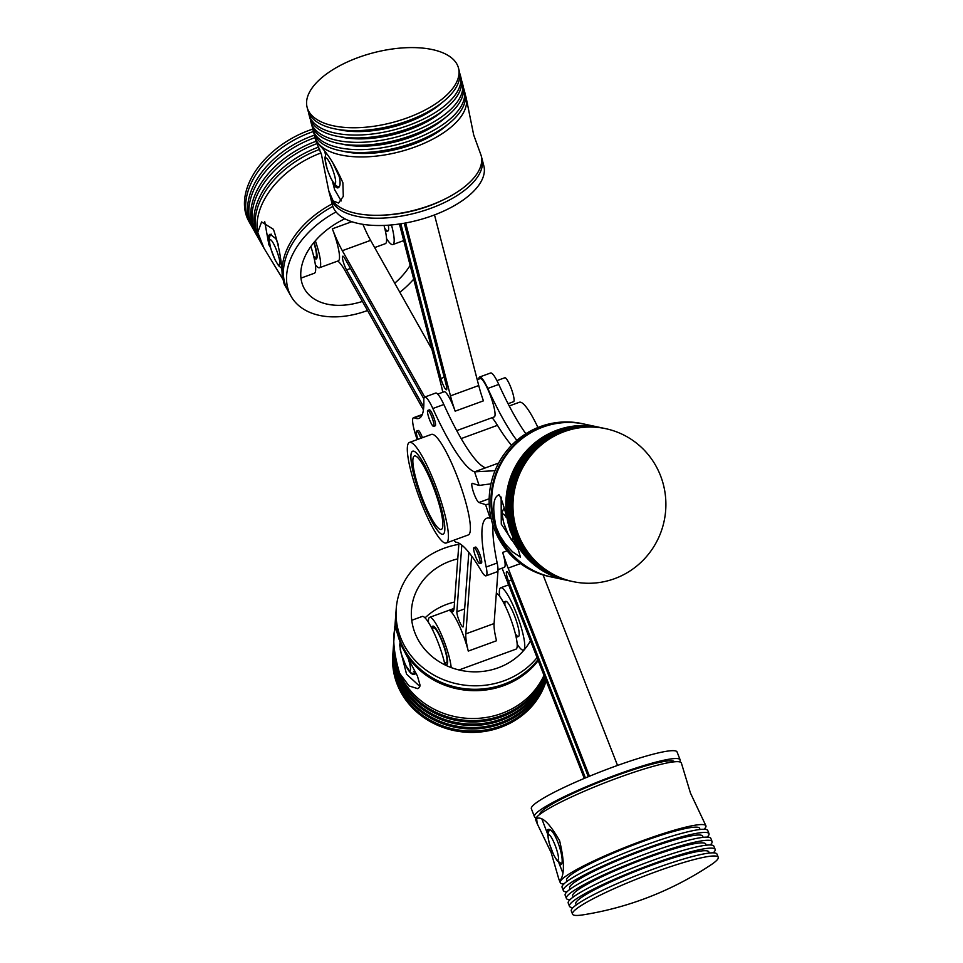 <?xml version="1.0" encoding="UTF-8"?>
<svg xmlns="http://www.w3.org/2000/svg" width="963" height="963" viewBox="0 0 963 963"><rect width="100%" height="100%" fill="white"/><g stroke="black" fill="none" stroke-linecap="round" stroke-linejoin="round"><path stroke-width="1.44" d="M491.046 518.094L490.179 518.263L485.593 504.636A132.593 18.225 161.4 0 1 489.216 504.082M490.949 483.932A132.593 18.225 -18.6 0 0 479.141 485.484L474.554 471.846L495.042 470.69M432.844 408.517A122.385 22.305 -110.1 0 0 474.554 471.846L485.545 467.837A122.385 22.305 69.9 0 1 443.835 404.508A22.101 4.021 -110.1 0 0 435.697 393.06L424.707 397.069A22.101 4.021 69.9 0 1 432.844 408.517L443.835 404.508M417.22 439.597A22.101 4.021 69.9 0 1 413.512 417.713A22.101 4.021 69.9 0 1 414.343 417.822A122.385 22.305 -110.1 0 0 418.941 418.387A122.385 22.305 -110.1 0 0 423.828 400.331A22.101 4.021 69.9 0 1 424.707 397.069M490.179 518.263A122.385 22.305 -110.1 0 0 486.833 518.202A122.385 22.305 -110.1 0 0 486.183 567.014A22.101 4.021 69.9 0 1 486.062 575.826A22.101 4.021 69.9 0 1 481.163 570.722A122.385 22.305 -110.1 0 0 456.209 542.241A22.101 4.021 69.9 0 1 453.79 540.243M485.593 504.636L478.936 502.505A10.196 1.854 69.9 0 1 473.724 492.9A10.196 1.854 69.9 0 1 472.219 483.354A10.196 1.854 69.9 0 1 472.496 483.354L479.141 485.484M409.48 442.414L431.46 434.385A53.543 9.75 69.9 0 1 459.002 481.331A53.543 9.75 69.9 0 1 468.223 534.971L446.242 543A53.543 9.75 -110.1 0 0 439.501 496.427A53.543 9.75 -110.1 0 0 409.48 442.414A53.543 9.75 -110.1 0 0 416.221 488.999A53.543 9.75 -110.1 0 0 446.242 543M422.456 437.684A8.498 1.553 -110.1 0 0 418.183 430.485L416.606 431.063A8.498 1.553 -110.1 0 0 417.581 438.165A8.498 1.553 -110.1 0 0 417.978 439.321M433.639 426.392L435.216 425.815A8.498 1.553 -110.1 0 0 433.747 417.304A8.498 1.553 -110.1 0 0 429.378 409.853L427.801 410.419A8.498 1.553 -110.1 0 0 427.488 412.068A8.498 1.553 -110.1 0 0 430.184 421.24A8.498 1.553 -110.1 0 0 433.639 426.392A8.498 1.553 -110.1 0 0 433.952 424.743A8.498 1.553 -110.1 0 0 431.268 415.571A8.498 1.553 -110.1 0 0 427.801 410.419M479.827 563.62L481.392 563.054A8.498 1.553 -110.1 0 0 479.935 554.532A8.498 1.553 -110.1 0 0 475.566 547.08L473.989 547.658A8.498 1.553 -110.1 0 0 476.276 558.251A8.498 1.553 -110.1 0 0 479.827 563.62A8.498 1.553 -110.1 0 0 477.552 553.039A8.498 1.553 -110.1 0 0 473.989 547.658M478.78 379.121A22.101 4.021 69.9 0 1 479.658 376.99L490.649 372.982A22.101 4.021 69.9 0 1 498.774 384.43A122.385 22.305 -110.1 0 0 525.858 433.723M509.234 405.965L519.382 402.257A53.543 9.75 69.9 0 1 537.944 427.512M437.479 495.776A44.202 8.053 69.9 0 1 443.028 534.224A44.202 8.053 69.9 0 1 418.255 489.649A44.202 8.053 69.9 0 1 412.694 451.202A44.202 8.053 69.9 0 1 437.479 495.776M486.062 575.826L497.052 571.805A22.101 4.021 -110.1 0 0 497.173 562.994A122.385 22.305 69.9 0 1 493.044 525.377M511.57 445.327A141.092 25.712 69.9 0 1 497.462 425.321A53.543 9.75 -110.1 0 0 492.081 417.701M485.545 467.837L498.617 463.059M479.658 376.99A22.101 4.021 69.9 0 1 487.784 388.438A122.385 22.305 -110.1 0 0 516.842 440.38M585.444 777.935L508.512 581.122A8.498 1.553 69.9 0 1 506.682 571.637A8.498 1.553 69.9 0 1 510.691 578.125L588.321 776.732M589.476 776.262L508.115 568.11A40.795 7.439 69.9 0 1 502.662 552.437A20.404 3.72 69.9 0 1 504.684 567.051A20.404 3.72 69.9 0 1 504.323 567.339L497.919 569.675M502.036 568.182A40.795 7.439 69.9 0 1 504.191 573.491L584.3 778.429M543.072 574.923L617.536 765.429M468.837 552.365L463.372 626.143A8.498 1.553 69.9 0 1 463.047 626.913A8.498 1.553 69.9 0 1 459.255 620.979A8.498 1.553 69.9 0 1 456.871 611.734L461.819 545.082M440.464 636.952A20.404 3.72 69.9 0 1 446.844 664.458A20.404 3.72 69.9 0 1 444.858 663.375A20.404 3.72 69.9 0 0 446.844 664.458A20.404 3.72 69.9 0 0 444.28 646.715A20.404 3.72 69.9 0 0 432.844 626.143A20.404 3.72 69.9 0 1 440.464 636.952M432.026 628.249A20.404 3.72 69.9 0 1 432.844 626.143L432.844 626.143A20.404 3.72 69.9 0 0 432.026 628.249M451.166 667.576A29.745 5.417 -110.1 0 0 440.741 633.124A29.745 5.417 -110.1 0 0 429.63 617.355A29.745 5.417 -110.1 0 0 428.475 622.375M496.33 593.268A29.745 5.417 69.9 0 1 506.682 609.025A29.745 5.417 69.9 0 1 515.987 649.146L459.026 669.959M458.93 543.168L454.127 607.942A40.795 7.439 69.9 0 1 452.538 611.674A40.795 7.439 69.9 0 1 450.178 610.987A29.745 5.417 69.9 0 1 468.271 651.084A40.795 7.439 69.9 0 1 465.827 633.871L471.605 555.964M498.076 569.627L494.079 623.555A40.795 7.439 -110.1 0 0 496.523 640.756L468.271 651.084M423.732 407L346.548 269.905A8.498 1.553 69.9 0 1 343.165 261.418A8.498 1.553 69.9 0 1 342.768 256.194A8.498 1.553 69.9 0 1 344.814 258.445L423.864 398.863M316.791 253.209A20.404 3.72 69.9 0 1 316.249 258.975A20.404 3.72 69.9 0 1 314.275 257.879A20.404 3.72 69.9 0 0 316.249 258.975A20.404 3.72 69.9 0 0 314.046 242.315A20.404 3.72 69.9 0 1 316.791 253.209M315.334 264.656A29.745 5.417 -110.1 0 0 319.463 267.75A29.745 5.417 -110.1 0 0 320.246 259.336A29.745 5.417 -110.1 0 0 315.346 240.786M384.008 225.45A29.745 5.417 69.9 0 1 386.175 235.249A29.745 5.417 69.9 0 1 385.393 243.651L374.655 247.575M424.743 397.057L342.334 250.693A40.795 7.439 69.9 0 1 332.343 228.809A29.745 5.417 69.9 0 1 338.302 260.865L319.463 267.75M337.76 261.069A40.795 7.439 69.9 0 1 345.464 271.337L423.443 409.829M362.943 224.367A40.795 7.439 -110.1 0 0 370.599 240.365L431.893 349.244M404.279 223.235L446.218 385.044A8.498 1.553 69.9 0 1 446.483 389.75A8.498 1.553 69.9 0 1 440.91 378.483L400.825 223.813M477.215 379.699L480.236 378.591A20.404 3.72 69.9 0 1 482.704 380.241A20.404 3.72 69.9 0 1 492.322 401.15A20.404 3.72 69.9 0 1 494.236 416.907L456.715 430.63M399.428 224.018L440.91 384.044A40.795 7.439 69.9 0 1 442.775 392.278M437.732 394.12L444.136 391.785A20.404 3.72 69.9 0 1 446.591 393.434A20.404 3.72 69.9 0 1 455.162 411.165A40.795 7.439 69.9 0 1 450.467 395.865L405.664 222.983M434.506 214.93L478.731 385.537A40.795 7.439 -110.1 0 0 483.414 400.849L455.162 411.165M428.391 512.4A39.098 7.126 -110.1 0 0 441.283 529.433A39.098 7.126 -110.1 0 0 434.554 490.263A39.098 7.126 -110.1 0 0 414.439 455.993A39.098 7.126 -110.1 0 0 428.391 512.4M427.271 470.462A44.202 8.053 69.9 0 1 443.028 534.224A44.202 8.053 69.9 0 1 428.463 514.964A44.202 8.053 69.9 0 1 412.694 451.202A44.202 8.053 69.9 0 1 427.271 470.462M313.637 256.134A18.694 3.407 -110.1 0 0 315.671 257.374A18.694 3.407 -110.1 0 0 313.806 242.604M444.232 661.617A18.694 3.407 -110.1 0 0 446.254 662.869A18.694 3.407 -110.1 0 0 443.04 644.127A18.694 3.407 -110.1 0 0 433.422 627.744A18.694 3.407 -110.1 0 0 432.676 629.995M411.755 620.28L422.179 616.464A33.151 6.043 69.9 0 1 433.615 631.969A33.151 6.043 69.9 0 1 444.99 664.915M499.689 596.35A33.151 6.043 69.9 0 1 499.388 590.813A33.151 6.043 69.9 0 1 500.676 587.779A33.151 6.043 69.9 0 1 515.458 610.951A33.151 6.043 69.9 0 1 524.727 647.016A33.151 6.043 69.9 0 1 523.427 650.049A33.151 6.043 69.9 0 1 517.143 644.127M515.337 633.774A18.694 3.407 -110.1 0 0 518.467 636.471A18.694 3.407 -110.1 0 0 519.201 634.761A18.694 3.407 -110.1 0 0 513.977 614.418A18.694 3.407 -110.1 0 0 505.635 601.345A18.694 3.407 -110.1 0 0 504.901 603.067A18.694 3.407 -110.1 0 0 504.985 605.438M400.163 649.315L406.567 674.184L419.856 686.45M394.734 629.056C393.723 623.314 396.01 628.983 401.595 646.077L417.436 676.026L420.073 685.247L419.374 687.45L417.786 688.653L409.01 685.933L399.585 673.209C394.12 654.515 392.507 639.805 394.734 629.056L395.035 626.383M404.629 663.146C408.216 671.163 411.49 674.943 414.463 674.485L415.522 672.246M544.938 677.723A78.196 71.298 -175.8 0 1 501.266 719.024A78.196 71.298 -175.8 0 1 393.386 646.955A78.196 71.298 -175.8 0 1 393.47 645.908M544.36 676.255A78.196 71.298 -175.8 0 1 501.518 715.545A78.196 71.298 -175.8 0 1 393.638 643.477L393.542 644.873A78.196 71.298 4.2 0 0 501.41 716.929A78.196 71.298 4.2 0 0 544.601 676.857M393.386 646.955L393.277 648.352A78.196 71.298 4.2 0 0 501.157 720.408A78.196 71.298 4.2 0 0 545.154 678.289M545.467 679.096A78.196 71.298 -175.8 0 1 501.001 722.503A78.196 71.298 -175.8 0 1 393.133 650.434A78.196 71.298 -175.8 0 1 393.217 649.387M395.913 612.865A78.196 71.298 4.2 0 0 395.865 613.563L393.795 641.394A78.196 71.298 4.2 0 0 501.675 713.451A78.196 71.298 4.2 0 0 543.999 675.328M393.638 643.477A78.196 71.298 -175.8 0 1 393.723 642.429M545.961 680.347A78.196 71.298 -175.8 0 1 500.748 725.982A78.196 71.298 -175.8 0 1 392.868 653.913A78.196 71.298 -175.8 0 1 392.952 652.866M393.133 650.434L393.024 651.831A78.196 71.298 4.2 0 0 500.904 723.887A78.196 71.298 4.2 0 0 545.672 679.613M392.868 653.913L392.772 655.309A78.196 71.298 4.2 0 0 500.64 727.366A78.196 71.298 4.2 0 0 546.141 680.817M395.865 613.563A78.196 71.298 4.2 0 0 503.733 685.62A78.196 71.298 4.2 0 0 538.233 660.57M458.845 544.336A78.196 71.298 4.2 0 0 444.304 548.188A78.196 71.298 4.2 0 0 396.226 608.688L395.962 612.167A78.196 71.298 4.2 0 0 503.842 684.236A78.196 71.298 4.2 0 0 537.908 659.739M396.226 608.688A78.196 71.298 4.2 0 0 504.094 680.757A78.196 71.298 4.2 0 0 537.077 657.621M457.762 558.877A62.896 57.359 4.2 0 0 450.154 561.152A62.896 57.359 4.2 0 0 411.478 609.82A62.896 57.359 4.2 0 0 498.244 667.78A62.896 57.359 4.2 0 0 530.481 640.744M454.572 602.019A62.896 57.359 4.2 0 0 446.952 604.295A62.896 57.359 4.2 0 0 425.056 617.873M504.973 526.761L503.902 523.463M503.143 509.824L504.106 508.223M518.335 549.56L501.278 524.149L501.145 497.101M499.147 494.85C501.627 498.425 505.214 510.137 509.933 529.987L518.214 549.319L520.465 557.18L512.557 551.823L505.274 543.951L500.014 535.946L496.065 527.014C492.177 507.345 493.2 496.619 499.147 494.85L498.34 494.91M602.248 427.933L601.538 427.789A78.196 76.39 102.1 0 0 560.021 430.726A78.196 76.39 102.1 0 0 508.837 509.644A78.196 76.39 102.1 0 0 568.796 580.701L569.506 580.858A78.196 76.39 -77.9 0 1 509.547 509.8A78.196 76.39 -77.9 0 1 560.731 430.87A78.196 76.39 -77.9 0 1 602.248 427.933A78.196 76.39 -77.9 0 1 602.778 428.054M568.254 580.593A78.196 76.39 -77.9 0 1 567.725 580.472A78.196 76.39 -77.9 0 1 507.766 509.415A78.196 76.39 -77.9 0 1 558.961 430.497A78.196 76.39 -77.9 0 1 600.467 427.56A78.196 76.39 -77.9 0 1 600.996 427.668M604.018 428.318L603.307 428.162A78.196 76.39 102.1 0 0 561.802 431.099A78.196 76.39 102.1 0 0 510.607 510.029A78.196 76.39 102.1 0 0 570.565 581.086L571.276 581.231A78.196 76.39 -77.9 0 1 511.317 510.173A78.196 76.39 -77.9 0 1 562.512 431.255A78.196 76.39 -77.9 0 1 604.018 428.318A78.196 76.39 -77.9 0 1 604.559 428.427M566.485 580.208A78.196 76.39 -77.9 0 1 565.943 580.099A78.196 76.39 -77.9 0 1 505.984 509.03A78.196 76.39 -77.9 0 1 557.18 430.112A78.196 76.39 -77.9 0 1 598.697 427.175A78.196 76.39 -77.9 0 1 599.227 427.295M600.467 427.56L599.756 427.403A78.196 76.39 102.1 0 0 558.251 430.341A78.196 76.39 102.1 0 0 507.056 509.258A78.196 76.39 102.1 0 0 567.014 580.328L567.725 580.472M605.799 428.691L605.089 428.547A78.196 76.39 102.1 0 0 563.572 431.484A78.196 76.39 102.1 0 0 512.388 510.402A78.196 76.39 102.1 0 0 572.347 581.459L573.057 581.616A78.196 76.39 -77.9 0 1 513.098 510.559A78.196 76.39 -77.9 0 1 564.282 431.629A78.196 76.39 -77.9 0 1 605.799 428.691A78.196 76.39 -77.9 0 1 665.758 499.761A78.196 76.39 -77.9 0 1 614.563 578.679A78.196 76.39 -77.9 0 1 573.057 581.616M565.943 580.099L551.727 577.054A78.196 76.39 -77.9 0 1 491.768 505.996A78.196 76.39 -77.9 0 1 542.963 427.066A78.196 76.39 -77.9 0 1 584.481 424.129L598.697 427.175M551.378 576.969A78.196 76.39 -77.9 0 1 551.017 576.897A78.196 76.39 -77.9 0 1 491.058 505.84A78.196 76.39 -77.9 0 1 542.253 426.91A78.196 76.39 -77.9 0 1 583.759 423.973A78.196 76.39 -77.9 0 1 584.12 424.057M551.017 576.897L549.247 576.512A78.196 76.39 -77.9 0 1 489.288 505.455A78.196 76.39 -77.9 0 1 540.472 426.537A78.196 76.39 -77.9 0 1 581.989 423.6L583.759 423.973M541.928 819.116L547.706 834.247M536.62 818.562C542.085 816.022 549.765 823.473 559.659 840.892C564.33 860.717 564.631 873.706 560.574 879.869L560.069 880.314L558.781 878.918L551.149 852.556L537.185 823.654L536.62 818.562L537.318 818.044M562.681 872.574L558.648 862.246L560.538 864.75C566.509 863.871 554.808 825.857 547.706 829.625L547.718 834.054M563.933 884.01A78.196 9.317 -21.3 0 1 560.273 882.722A78.196 9.317 -21.3 0 1 643.128 840.506A78.196 9.317 -21.3 0 1 705.927 825.797L690.471 793.091L681.347 762.925A78.196 9.317 -21.3 0 0 618.547 777.623A78.196 9.317 -21.3 0 0 535.693 819.85L537.185 823.654M712.066 841.518L710.838 838.376A78.196 9.317 158.7 0 0 648.039 853.074A78.196 9.317 158.7 0 0 565.185 895.301L566.413 898.443A78.196 9.317 -21.3 0 1 649.267 856.227A78.196 9.317 -21.3 0 1 712.066 841.518A78.196 9.317 -21.3 0 1 710.261 844.948M703.122 837.304L702.665 836.137A71.394 8.511 158.7 0 0 645.33 849.559A71.394 8.511 158.7 0 0 569.675 888.115L570.132 889.282M567.002 891.87A78.196 9.317 -21.3 0 1 563.343 890.582A78.196 9.317 -21.3 0 1 646.197 848.367A78.196 9.317 -21.3 0 1 708.997 833.657A78.196 9.317 -21.3 0 1 707.179 837.088M570.072 899.731A78.196 9.317 -21.3 0 1 566.413 898.443M706.192 845.165L705.735 843.985A71.394 8.511 158.7 0 0 648.4 857.419A71.394 8.511 158.7 0 0 572.744 895.975L573.202 897.143M715.148 849.378L713.908 846.236A78.196 9.317 158.7 0 0 651.108 860.934A78.196 9.317 158.7 0 0 568.254 903.162L569.482 906.303A78.196 9.317 -21.3 0 1 652.348 864.076A78.196 9.317 -21.3 0 1 715.148 849.378A78.196 9.317 -21.3 0 1 713.33 852.797M705.927 825.797A78.196 9.317 -21.3 0 1 704.109 829.227M700.053 829.444L699.595 828.276A71.394 8.511 158.7 0 0 642.249 841.698A71.394 8.511 158.7 0 0 566.605 880.254L567.063 881.422M708.997 833.657L707.769 830.515A78.196 9.317 158.7 0 0 644.969 845.213A78.196 9.317 158.7 0 0 562.115 887.441L563.343 890.582M718.217 857.239L716.99 854.097A78.196 9.317 158.7 0 0 654.19 868.795A78.196 9.317 158.7 0 0 571.324 911.022L572.552 914.164A78.196 9.317 -21.3 0 1 655.418 871.936A78.196 9.317 -21.3 0 1 718.217 857.239A78.196 9.317 -21.3 0 1 710.959 864.858A321.269 321.269 0 0 1 583.06 914.85A78.196 9.317 -21.3 0 1 572.552 914.164M709.274 853.025L708.804 851.846A71.394 8.511 158.7 0 0 651.47 865.28A71.394 8.511 158.7 0 0 575.814 903.836L576.283 905.003M573.141 907.591A78.196 9.317 -21.3 0 1 569.482 906.303M539.954 814.349A72.249 8.619 -21.3 0 1 616.561 775.528A72.249 8.619 -21.3 0 1 674.485 761.769M536.283 817.804A78.196 9.317 -21.3 0 1 534.465 816.708A78.196 9.317 -21.3 0 1 617.319 774.481A78.196 9.317 -21.3 0 1 680.119 759.771A78.196 9.317 -21.3 0 1 679.529 761.817M534.465 816.708L531.395 808.848A78.196 9.317 -21.3 0 1 614.25 766.62A78.196 9.317 -21.3 0 1 677.049 751.91L680.119 759.771M310.856 246.456A33.151 6.043 69.9 0 1 314.347 273.239L300.962 278.126M391.484 224.957A33.151 6.043 69.9 0 1 392.844 244.554A33.151 6.043 69.9 0 1 386.56 238.643M384.755 228.279A18.694 3.407 -110.1 0 0 387.884 230.988A18.694 3.407 -110.1 0 0 388.306 225.222M264.753 221.719L268.858 244.71L270.459 247.563M282.797 279.114L264.018 248.249L257.747 232.384L261.587 221.935L273.42 229.302C278.704 244.698 281.653 260.227 282.255 275.912L284.145 284.001L286.649 288.443A78.196 51.412 150.6 0 0 287.299 289.55M278.427 244.843L275.863 238.704L270.085 234.214C268.075 235.189 267.907 238.403 269.58 243.844M257.482 236.525A78.196 51.412 -29.4 0 1 256.483 234.876A78.196 51.412 -29.4 0 1 316.634 143.764A78.196 51.412 -29.4 0 1 317.284 143.535M318.849 146.99A78.196 51.412 150.6 0 0 318.512 147.11A78.196 51.412 150.6 0 0 258.373 238.222L259.625 240.449A78.196 51.412 -29.4 0 1 319.764 149.349M316.081 141.284A78.196 51.412 150.6 0 0 315.37 141.537A78.196 51.412 150.6 0 0 255.231 232.637L256.483 234.876M254.34 230.939A78.196 51.412 -29.4 0 1 253.341 229.29A78.196 51.412 -29.4 0 1 313.493 138.191A78.196 51.412 -29.4 0 1 314.985 137.649M320.98 152.948A78.196 51.412 150.6 0 0 261.515 243.808L264.018 248.249M260.624 242.098A78.196 51.412 -29.4 0 1 259.625 240.449M251.199 225.366A78.196 51.412 -29.4 0 1 250.199 223.717A78.196 51.412 -29.4 0 1 310.351 132.605A78.196 51.412 -29.4 0 1 313.396 131.546M314.395 135.193A78.196 51.412 150.6 0 0 312.229 135.952A78.196 51.412 150.6 0 0 252.089 227.063L253.341 229.29M312.77 129.102A78.196 51.412 150.6 0 0 309.087 130.378A78.196 51.412 150.6 0 0 248.948 221.478L250.199 223.717M332.151 203.879A78.196 51.412 150.6 0 0 286.649 288.443M332.861 206.395A78.196 51.412 150.6 0 0 287.901 290.682L291.043 296.255A78.196 51.412 150.6 0 0 367.18 310.64A78.196 51.412 150.6 0 0 367.529 310.519M399.85 292.319A78.196 51.412 150.6 0 0 413.717 279.126M336.039 211.956A78.196 51.412 150.6 0 0 291.043 296.255M394.722 283.23A62.896 41.349 150.6 0 0 410.142 265.355M344.814 218.794A62.896 41.349 150.6 0 0 304.38 288.756A62.896 41.349 150.6 0 0 362.413 301.431M332.428 181.261L334.594 189.615L341.191 200.942M342.888 182.741L343.297 196.368L338.543 203.037L333.09 200.882L328.696 190.554L321.449 154.477L315.792 140.779L318.344 143.981C327.264 152.648 335.437 165.576 342.888 182.741M333.21 182.501C334.871 186.509 336.508 188.267 338.133 187.809C340.24 186.774 340.649 183.114 339.325 176.819L332.235 161.664M325.446 152.696L325.482 154.465M328.696 190.554L329.803 194.851A78.196 36.137 165.5 0 0 429.919 205.432A78.196 36.137 165.5 0 0 481.187 155.609L473.688 134.94L466.056 97.239A78.196 36.137 165.5 0 1 414.8 147.062A78.196 36.137 165.5 0 1 314.672 136.481A78.196 36.137 165.5 0 1 314.263 134.254M310.893 121.892L311.651 124.805A78.196 36.137 -14.5 0 0 411.767 135.386A78.196 36.137 -14.5 0 0 463.034 85.563L462.276 82.649A78.196 36.137 165.5 0 1 411.008 132.473A78.196 36.137 165.5 0 1 310.893 121.892A78.196 36.137 165.5 0 1 310.471 119.665M341.985 144.089A71.394 32.995 -14.5 0 0 410.78 137.143A71.394 32.995 -14.5 0 0 445.893 117.161M463.456 87.789A78.196 36.137 165.5 0 1 464.166 89.944A78.196 36.137 165.5 0 1 412.898 139.767A78.196 36.137 165.5 0 1 312.782 129.186A78.196 36.137 165.5 0 1 312.361 126.96M461.566 80.495A78.196 36.137 165.5 0 1 462.276 82.649M340.095 136.794A71.394 32.995 -14.5 0 0 408.89 129.849A71.394 32.995 -14.5 0 0 444.003 109.854M309.003 114.585L309.761 117.51A78.196 36.137 -14.5 0 0 409.877 128.091A78.196 36.137 -14.5 0 0 461.145 78.268L460.386 75.355A78.196 36.137 165.5 0 1 409.119 125.178A78.196 36.137 165.5 0 1 309.003 114.585A78.196 36.137 165.5 0 1 308.581 112.358M465.346 95.084A78.196 36.137 165.5 0 1 466.056 97.239M343.875 151.384A71.394 32.995 -14.5 0 0 412.67 144.438A71.394 32.995 -14.5 0 0 447.783 124.456M312.782 129.186L313.541 132.1A78.196 36.137 -14.5 0 0 413.657 142.68A78.196 36.137 -14.5 0 0 464.924 92.857L464.166 89.944M307.113 107.29L307.871 110.215A78.196 36.137 -14.5 0 0 407.987 120.796A78.196 36.137 -14.5 0 0 459.255 70.973L458.496 68.06A78.196 36.137 165.5 0 1 407.229 117.883A78.196 36.137 165.5 0 1 307.113 107.29A78.196 36.137 165.5 0 1 358.38 57.467A78.196 36.137 165.5 0 1 458.496 68.06M338.194 129.499A71.394 32.995 -14.5 0 0 407 122.542A71.394 32.995 -14.5 0 0 442.113 102.56M459.676 73.2A78.196 36.137 165.5 0 1 460.386 75.355M443.666 199.642A72.249 33.392 165.5 0 1 428.824 206.046A72.249 33.392 165.5 0 1 383.996 215.11M481.5 157.077A78.196 36.137 165.5 0 1 481.945 158.522A78.196 36.137 165.5 0 1 430.678 208.345A78.196 36.137 165.5 0 1 330.562 197.764A78.196 36.137 165.5 0 1 330.249 196.283M481.945 158.522L483.835 165.817A78.196 36.137 165.5 0 1 432.568 215.64A78.196 36.137 165.5 0 1 332.452 205.059L330.562 197.764M420.879 438.249A8.498 1.553 -110.1 0 0 416.606 431.063M508.067 403.714L513.592 401.691A12.748 2.323 -110.1 0 0 514.061 399.224A12.748 2.323 -110.1 0 0 510.029 385.477A12.748 2.323 -110.1 0 0 504.841 377.749L496.944 380.638M415.366 673.45A18.694 3.407 69.9 0 1 413.488 671.331M478.936 502.505L489.18 498.762M461.157 438.586L497.462 425.321M486.183 567.014L497.173 562.994M414.343 417.822L422.083 414.993M487.784 388.438L498.774 384.43M508.512 581.122L511.449 580.051M508.115 568.11L520.514 563.572M502.662 552.437L507.032 550.836M456.871 611.734L464.648 608.893M494.079 623.555L465.827 633.871M450.178 610.987L453.886 609.627M346.548 269.905L350.46 268.484M342.334 250.693L370.599 240.365M332.343 228.809L351.76 221.719M440.91 378.483L444.208 377.279M450.467 395.865L478.731 385.537M408.541 659.727A13.602 2.48 69.9 0 1 409.817 670.717A13.602 2.48 69.9 0 1 403.353 659.775A13.602 2.48 69.9 0 1 400.235 645.655A13.602 2.48 69.9 0 1 401.234 645.258M557.601 860.26A13.602 2.48 69.9 0 1 550.342 846.549A13.602 2.48 69.9 0 1 549.006 834.728A13.602 2.48 69.9 0 1 556.265 848.439A13.602 2.48 69.9 0 1 557.601 860.26M512.918 537.932A13.602 2.48 69.9 0 1 512.003 539.545A13.602 2.48 69.9 0 1 503.48 521.597A13.602 2.48 69.9 0 1 506.249 517.492M279.005 265.198A13.602 2.48 69.9 0 1 271.759 251.487A13.602 2.48 69.9 0 1 270.422 239.667A13.602 2.48 69.9 0 1 277.669 253.377A13.602 2.48 69.9 0 1 279.005 265.198M327.456 169.729A13.602 2.48 69.9 0 1 326.144 157.944A13.602 2.48 69.9 0 1 333.403 171.691A13.602 2.48 69.9 0 1 334.715 183.476A13.602 2.48 69.9 0 1 327.456 169.729M413.512 417.713L422.288 414.511M492.912 528.073L493.85 527.736M492.948 527.122L493.562 526.893M429.63 617.355L454.079 608.423M523.427 650.049L524.329 649.712M500.676 587.779L508.645 584.866M560.273 882.722L558.781 878.918M392.844 244.554L403.726 240.581M325.47 154.405L324.832 151.937M314.672 136.481L315.792 140.779M314.07 257.952L315.671 257.374M385.561 231.83L387.884 230.988M444.665 663.447L446.254 662.869M516.156 637.325L518.467 636.471M431.833 628.321L433.422 627.744M503.312 602.2L505.635 601.345M400.054 642.49L399.705 645.366L401.222 653.672L405.724 665.493L410.876 672.848L415.029 674.076M561.26 863.534L557.132 860.717L553.725 855.072L549.223 843.239L547.706 834.945L549.199 829.901M504.179 508.584L502.662 510.787L502.108 514.23L503.625 522.524L508.127 534.357L511.534 540.002L514.964 542.614M271.277 234.165L269.664 236.441L269.11 239.883L270.627 248.177L275.129 260.01L278.536 265.656L281.256 267.955M326.06 153.478L324.82 158.161L327.336 169.632L330.766 178.131L334.233 183.921L336.881 186.196L339.193 186.87"/></g></svg>
